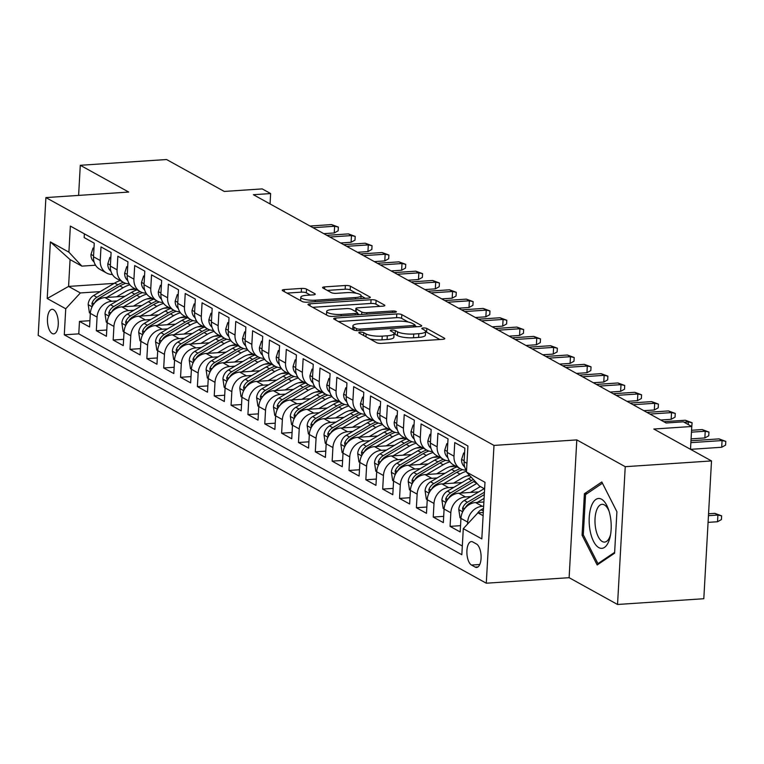<?xml version="1.0" encoding="UTF-8"?>
<svg xmlns="http://www.w3.org/2000/svg" width="764" height="764" viewBox="0 0 764 764"><rect width="100%" height="100%" fill="white"/><g stroke="black" fill="none" stroke-linecap="round" stroke-linejoin="round"><path stroke-width="1.15" d="M360.293 332.187A2.645 0.64 3.2 0 0 358.813 332.674A2.645 0.64 3.2 0 0 359.08 332.98L376.652 342.702A3.772 0.917 3.2 0 0 381.694 343.389L442.662 339.321A3.772 0.917 3.2 0 0 444.782 338.624A3.772 0.917 3.2 0 0 444.4 338.185L426.828 328.463A2.645 0.64 3.2 0 0 423.294 327.985A2.645 0.64 3.2 0 0 421.814 328.472A2.645 0.64 3.2 0 0 422.081 328.778L424.354 330.038A12.081 2.941 3.2 0 1 425.577 331.433A12.081 2.941 3.2 0 1 418.815 333.687L413.735 334.03A12.081 2.941 3.2 0 1 397.595 331.824L395.322 330.564A2.645 0.64 3.2 0 0 391.798 330.086A2.645 0.64 3.2 0 0 390.318 330.573A2.645 0.64 3.2 0 0 390.585 330.879L392.858 332.139A12.081 2.941 3.2 0 1 394.081 333.534A12.081 2.941 3.2 0 1 387.31 335.788L382.229 336.131A12.081 2.941 3.2 0 1 366.099 333.925L363.826 332.665A2.645 0.64 3.2 0 0 360.293 332.187M52.2 333.515A12.31 5.377 -93.8 0 0 53.681 333.878A12.31 5.377 -93.8 0 0 58.293 322.924A12.31 5.377 -93.8 0 0 53.528 309.687A12.31 5.377 -93.8 0 0 52.047 309.324A12.31 5.377 -93.8 0 0 47.435 320.278A12.31 5.377 -93.8 0 0 52.2 333.515M306.526 289.117A3.772 0.917 3.2 0 0 301.493 288.429L284.38 289.566A3.772 0.917 3.2 0 0 282.269 290.272A3.772 0.917 3.2 0 0 282.651 290.712L302.162 301.503A3.772 0.917 3.2 0 0 307.204 302.191L368.172 298.122A3.772 0.917 3.2 0 0 370.292 297.416A3.772 0.917 3.2 0 0 369.91 296.986L350.399 286.194A3.772 0.917 3.2 0 0 345.357 285.507L324.69 286.882A3.772 0.917 3.2 0 0 322.58 287.589A3.772 0.917 3.2 0 0 322.962 288.018L331.309 292.641A3.772 0.917 3.2 0 0 336.351 293.328L346.598 292.641A10.094 2.464 3.2 0 1 361.105 295.658A10.094 2.464 3.2 0 1 355.441 297.54L315.303 300.214A10.094 2.464 3.2 0 1 300.796 297.206A10.094 2.464 3.2 0 1 306.459 295.324L313.144 294.875A3.772 0.917 3.2 0 0 315.265 294.169A3.772 0.917 3.2 0 0 314.883 293.739L306.526 289.117L306.326 292.841A3.772 0.917 3.2 0 0 301.283 292.154L286.987 293.109M625.239 466.689L576.81 439.902L569.113 577.689L617.541 604.477L625.239 466.689L711.513 460.931L653.822 429.024L691.773 426.493L683.35 421.833L666.103 422.989L253.39 194.715L270.637 193.559L262.214 188.899L224.263 191.439L166.562 159.523L80.296 165.282L78.606 195.403M576.81 439.902L493.993 445.422L45.907 197.589L128.724 192.06L80.296 165.282M335.807 318.015A3.772 0.917 3.2 0 0 333.696 318.712A3.772 0.917 3.2 0 0 334.078 319.151L353.589 329.943A3.772 0.917 3.2 0 0 358.622 330.631L419.598 326.562A3.772 0.917 3.2 0 0 421.709 325.865A3.772 0.917 3.2 0 0 421.327 325.426L401.816 314.634A3.772 0.917 3.2 0 0 396.774 313.947L335.807 318.015L335.692 320.049M327.871 315.723L308.36 304.931A3.772 0.917 3.2 0 1 307.978 304.492A3.772 0.917 3.2 0 1 310.098 303.786L371.065 299.727A3.772 0.917 3.2 0 1 376.108 300.414L384.454 305.027A3.772 0.917 3.2 0 1 384.836 305.466A3.772 0.917 3.2 0 1 382.726 306.173L357.991 307.816A3.772 0.917 3.2 0 0 355.881 308.522A3.772 0.917 3.2 0 0 356.263 308.962L361.802 312.027A3.772 0.917 3.2 0 0 366.844 312.715L392.581 310.996A2.645 0.64 3.2 0 1 396.382 311.779A2.645 0.64 3.2 0 1 394.902 312.275L332.913 316.411A3.772 0.917 3.2 0 1 327.871 315.723M711.513 460.931L703.806 598.718L617.541 604.477M89.932 320.689L79.475 321.386L89.579 326.973L90.343 313.383L97.076 317.108A15.385 13.313 -61.1 0 1 111.716 301.293L117.054 300.94M106.779 330.01L96.321 330.707L106.425 336.294L107.18 322.704L113.922 326.429A15.385 13.313 -61.1 0 1 128.562 310.614L133.901 310.251M123.625 339.321L113.158 340.018L123.271 345.614L124.026 332.015L130.768 335.749A15.385 13.313 -61.1 0 1 145.399 319.925L150.747 319.572M140.471 348.642L130.004 349.339L140.118 354.926L140.872 341.336L147.614 345.061A15.385 13.313 -61.1 0 1 162.245 329.246L167.593 328.892M157.308 357.953L146.85 358.65L156.964 364.247L157.718 350.657L164.461 354.381A15.385 13.313 -61.1 0 1 179.091 338.567L184.439 338.204M174.154 367.274L163.697 367.971L173.81 373.558L174.564 359.968L181.307 363.693A15.385 13.313 -61.1 0 1 195.937 347.878L201.285 347.524M191 376.595L180.543 377.292L190.647 382.879L191.411 369.289L198.153 373.013A15.385 13.313 -61.1 0 1 212.784 357.199L218.132 356.836M207.846 385.906L197.389 386.603L207.493 392.199L208.257 378.6L214.999 382.334A15.385 13.313 -61.1 0 1 229.63 366.51L234.978 366.157M224.692 395.227L214.235 395.924L224.339 401.511L225.103 387.921L231.836 391.646A15.385 13.313 -61.1 0 1 246.476 375.831L251.824 375.477M241.539 404.548L231.081 405.245L241.185 410.831L241.949 397.242L248.682 400.966A15.385 13.313 -61.1 0 1 263.322 385.151L268.67 384.789M258.385 413.859L247.928 414.556L258.031 420.152L258.795 406.553L265.528 410.278A15.385 13.313 -61.1 0 1 280.168 394.463L285.507 394.109M275.231 423.18L264.774 423.877L274.878 429.463L275.642 415.874L282.374 419.598A15.385 13.313 -61.1 0 1 297.015 403.784L302.353 403.43M292.077 432.491L281.62 433.188L291.724 438.784L292.488 425.185L299.221 428.919A15.385 13.313 -61.1 0 1 313.861 413.104L319.199 412.741M308.923 441.812L298.466 442.509L308.57 448.096L309.324 434.506L316.067 438.23A15.385 13.313 -61.1 0 1 330.707 422.416L336.045 422.062M325.77 451.132L315.303 451.83L325.416 457.416L326.171 443.827L332.913 447.551A15.385 13.313 -61.1 0 1 347.553 431.736L352.892 431.373M342.616 460.444L332.149 461.141L342.262 466.737L343.017 453.138L349.759 456.872A15.385 13.313 -61.1 0 1 364.39 441.048L369.738 440.694M359.452 469.764L348.995 470.462L359.109 476.048L359.863 462.459L366.605 466.183A15.385 13.313 -61.1 0 1 381.236 450.368L386.584 450.015M376.299 479.076L365.841 479.782L375.955 485.369L376.709 471.78L383.452 475.504A15.385 13.313 -61.1 0 1 398.082 459.689L403.43 459.326M393.145 488.397L382.688 489.094L392.801 494.69L393.555 481.091L400.298 484.815A15.385 13.313 -61.1 0 1 414.928 469L420.276 468.647M409.991 497.717L399.534 498.414L409.638 504.001L410.402 490.412L417.144 494.136A15.385 13.313 -61.1 0 1 431.775 478.321L437.123 477.968M426.837 507.029L416.38 507.726L426.484 513.322L427.248 499.723L433.99 503.457A15.385 13.313 -61.1 0 1 448.621 487.642L453.969 487.279M443.683 516.349L433.226 517.047L443.33 522.633L444.094 509.044L450.827 512.768A15.385 13.313 -61.1 0 1 465.467 496.953L470.815 496.6M460.53 525.67L450.072 526.367L460.176 531.954L460.94 518.364A15.385 13.313 -61.1 0 1 475.571 502.55L483.879 501.986M466.527 470.748A15.385 13.313 -61.1 0 1 464.101 461.752L464.865 448.162L454.752 442.576L453.997 456.165A15.385 13.313 -61.1 0 0 460.358 468.704A15.385 13.313 -61.1 0 0 466.145 470.166M460.358 468.704L453.615 464.98A15.385 13.313 118.9 0 1 447.255 452.441L448.019 438.851L437.906 433.255L437.151 446.844A15.385 13.313 -61.1 0 0 443.512 459.393A15.385 13.313 -61.1 0 0 449.299 460.854M443.512 459.393L436.769 455.659A15.385 13.313 118.9 0 1 430.409 443.12L431.173 429.53L421.069 423.944L420.305 437.533A15.385 13.313 -61.1 0 0 426.665 450.072A15.385 13.313 -61.1 0 0 432.453 451.534M426.665 450.072L419.923 446.348A15.385 13.313 118.9 0 1 413.563 433.809L414.327 420.21L404.223 414.623L403.459 428.212A15.385 13.313 -61.1 0 0 409.819 440.752A15.385 13.313 -61.1 0 0 415.606 442.222M409.819 440.752L403.077 437.027A15.385 13.313 118.9 0 1 396.717 424.488L397.481 410.898L387.377 405.302L386.613 418.901A15.385 13.313 -61.1 0 0 392.973 431.44A15.385 13.313 -61.1 0 0 398.76 432.901M392.973 431.44L386.231 427.716A15.385 13.313 118.9 0 1 379.88 415.167L380.634 401.577L370.53 395.991L369.766 409.58A15.385 13.313 -61.1 0 0 376.127 422.12A15.385 13.313 -61.1 0 0 381.914 423.581M376.127 422.12L369.384 418.395A15.385 13.313 118.9 0 1 363.034 405.856L363.788 392.257L353.684 386.67L352.92 400.26A15.385 13.313 -61.1 0 0 359.281 412.808A15.385 13.313 -61.1 0 0 365.068 414.269M359.281 412.808L352.538 409.074A15.385 13.313 118.9 0 1 346.188 396.535L346.942 382.945L336.838 377.349L336.074 390.948A15.385 13.313 -61.1 0 0 342.434 403.488A15.385 13.313 -61.1 0 0 348.222 404.949M342.434 403.488L335.702 399.763A15.385 13.313 118.9 0 1 329.341 387.224L330.096 373.625L319.992 368.038L319.228 381.628A15.385 13.313 -61.1 0 0 325.588 394.167A15.385 13.313 -61.1 0 0 331.385 395.637M325.588 394.167L318.855 390.442A15.385 13.313 118.9 0 1 312.495 377.903L313.25 364.313L303.146 358.717L302.391 372.316A15.385 13.313 -61.1 0 0 308.742 384.855A15.385 13.313 -61.1 0 0 314.539 386.317M308.742 384.855L302.009 381.121A15.385 13.313 118.9 0 1 295.649 368.582L296.413 354.993L286.299 349.406L285.545 362.995A15.385 13.313 -61.1 0 0 291.896 375.535A15.385 13.313 -61.1 0 0 297.693 376.996M291.896 375.535L285.163 371.81A15.385 13.313 118.9 0 1 278.803 359.271L279.567 345.672L269.453 340.085L268.699 353.675A15.385 13.313 -61.1 0 0 275.05 366.214A15.385 13.313 -61.1 0 0 280.846 367.685M275.05 366.214L268.317 362.489A15.385 13.313 118.9 0 1 261.957 349.95L262.721 336.361L252.607 330.764L251.853 344.363A15.385 13.313 -61.1 0 0 258.213 356.903A15.385 13.313 -61.1 0 0 264 358.364M258.213 356.903L251.471 353.178A15.385 13.313 118.9 0 1 245.11 340.629L245.874 327.04L235.761 321.453L235.006 335.043A15.385 13.313 -61.1 0 0 241.367 347.582A15.385 13.313 -61.1 0 0 247.154 349.043M241.367 347.582L234.624 343.857A15.385 13.313 118.9 0 1 228.264 331.318L229.028 317.719L218.915 312.132L218.16 325.722A15.385 13.313 -61.1 0 0 224.52 338.271A15.385 13.313 -61.1 0 0 230.308 339.732M224.52 338.271L217.778 334.536A15.385 13.313 118.9 0 1 211.418 321.997L212.182 308.408L202.078 302.811L201.314 316.411A15.385 13.313 -61.1 0 0 207.674 328.95A15.385 13.313 -61.1 0 0 213.462 330.411M207.674 328.95L200.932 325.225A15.385 13.313 118.9 0 1 194.572 312.686L195.336 299.087L185.232 293.5L184.468 307.09A15.385 13.313 -61.1 0 0 190.828 319.629A15.385 13.313 -61.1 0 0 196.615 321.1M190.828 319.629L184.086 315.904A15.385 13.313 118.9 0 1 177.725 303.365L178.489 289.776L168.386 284.179L167.622 297.779A15.385 13.313 -61.1 0 0 173.982 310.318A15.385 13.313 -61.1 0 0 179.769 311.779M173.982 310.318L167.24 306.584A15.385 13.313 118.9 0 1 160.889 294.044L161.643 280.455L151.539 274.868L150.775 288.458A15.385 13.313 -61.1 0 0 157.136 300.997A15.385 13.313 -61.1 0 0 162.923 302.458M157.136 300.997L150.393 297.272A15.385 13.313 118.9 0 1 144.043 284.733L144.797 271.134L134.693 265.547L133.929 279.137A15.385 13.313 -61.1 0 0 140.29 291.676A15.385 13.313 -61.1 0 0 146.077 293.147M140.29 291.676L133.557 287.952A15.385 13.313 118.9 0 1 127.196 275.412L127.951 261.823L117.847 256.226L117.083 269.826A15.385 13.313 -61.1 0 0 123.443 282.365A15.385 13.313 -61.1 0 0 129.231 283.826M123.443 282.365L116.711 278.64A15.385 13.313 118.9 0 1 110.35 266.092L111.105 252.502L101.001 246.915L100.237 260.505A15.385 13.313 -61.1 0 0 106.597 273.044A15.385 13.313 -61.1 0 0 112.394 274.505M146.889 298.944L152.724 298.562M90.343 313.383A15.385 13.313 118.9 0 1 104.974 297.568L125.019 296.231M163.735 308.264L169.57 307.873M107.18 322.704A15.385 13.313 118.9 0 1 121.82 306.88L141.865 305.543M180.581 317.585L186.416 317.194M124.026 332.015A15.385 13.313 118.9 0 1 138.666 316.201L158.711 314.863M197.427 326.897L203.262 326.514M140.872 341.336A15.385 13.313 118.9 0 1 155.512 325.521L175.558 324.184M214.273 336.217L220.108 335.826M157.718 350.657A15.385 13.313 118.9 0 1 172.358 334.833L192.404 333.496M231.12 345.538L236.955 345.147M174.564 359.968A15.385 13.313 118.9 0 1 189.205 344.153L209.25 342.816M247.966 354.849L253.801 354.458M191.411 369.289A15.385 13.313 118.9 0 1 206.051 353.474L226.087 352.137M264.812 364.17L270.647 363.779M208.257 378.6A15.385 13.313 118.9 0 1 222.897 362.785L242.933 361.448M281.658 373.481L287.493 373.099M225.103 387.921A15.385 13.313 118.9 0 1 239.734 372.106L259.779 370.769M298.504 382.802L304.339 382.411M241.949 397.242A15.385 13.313 118.9 0 1 256.58 381.417L276.625 380.08M315.351 392.123L321.176 391.731M258.795 406.553A15.385 13.313 118.9 0 1 273.426 390.738L293.471 389.401M332.197 401.434L338.022 401.052M275.642 415.874A15.385 13.313 118.9 0 1 290.272 400.059L310.318 398.722M349.043 410.755L354.868 410.363M292.488 425.185A15.385 13.313 118.9 0 1 307.118 409.37L327.164 408.033M365.88 420.066L371.715 419.684M309.324 434.506A15.385 13.313 118.9 0 1 323.965 418.691L344.01 417.354M382.726 429.387L388.561 428.996M326.171 443.827A15.385 13.313 118.9 0 1 340.811 428.012L360.856 426.675M399.572 438.708L405.407 438.316M343.017 453.138A15.385 13.313 118.9 0 1 357.657 437.323L377.702 435.986M416.418 448.019L422.253 447.637M359.863 462.459A15.385 13.313 118.9 0 1 374.503 446.644L394.549 445.307M433.264 457.34L439.099 456.948M376.709 471.78A15.385 13.313 118.9 0 1 391.349 455.955L411.395 454.618M450.111 466.661L455.946 466.269M393.555 481.091A15.385 13.313 118.9 0 1 408.196 465.276L428.232 463.939M466.957 475.972L469.917 475.781M410.402 490.412A15.385 13.313 118.9 0 1 425.042 474.597L445.078 473.26M427.248 499.723A15.385 13.313 118.9 0 1 441.888 483.908L461.924 482.571M444.094 509.044A15.385 13.313 118.9 0 1 458.725 493.229L478.77 491.892M476.497 544.016L472.792 541.962A11.918 5.214 -93.8 0 0 471.35 541.609A11.918 5.214 -93.8 0 0 466.88 552.229A11.918 5.214 -93.8 0 0 471.503 565.054L475.208 567.098A11.918 5.214 -93.8 0 0 476.65 567.451A11.918 5.214 -93.8 0 0 481.11 556.841A11.918 5.214 -93.8 0 0 476.497 544.016M493.993 445.422L486.286 583.209L38.2 335.377L45.907 197.589M79.475 321.386L78.778 333.858L64.281 334.823L461.828 554.712L463.29 528.65L477.93 512.825L483.297 512.472M64.281 334.823L65.742 308.761L47.206 298.514L50.376 241.901L68.903 252.158L70.364 226.087L467.912 445.975L466.451 472.037L484.987 482.294L481.817 538.897L463.29 528.65M467.568 524.018L467.673 522.089A15.385 13.313 -61.1 0 1 482.313 506.274L483.65 506.179M84.365 233.832L84.155 237.594L94.258 243.191L93.504 256.78A15.385 13.313 118.9 0 0 99.864 269.32L106.597 273.044M450.072 526.367L450.827 512.768M433.226 517.047L433.99 503.457M416.38 507.726L417.144 494.136M399.534 498.414L400.298 484.815M382.688 489.094L383.452 475.504M365.841 479.782L366.605 466.183M348.995 470.462L349.759 456.872M332.149 461.141L332.913 447.551M315.303 451.83L316.067 438.23M298.466 442.509L299.221 428.919M281.62 433.188L282.374 419.598M264.774 423.877L265.528 410.278M247.928 414.556L248.682 400.966M231.081 405.245L231.836 391.646M214.235 395.924L214.999 382.334M197.389 386.603L198.153 373.013M180.543 377.292L181.307 363.693M163.697 367.971L164.461 354.381M146.85 358.65L147.614 345.061M130.004 349.339L130.768 335.749M113.158 340.018L113.922 326.429M96.321 330.707L97.076 317.108M78.778 333.858L462.315 546.002M114.142 283.387L68.579 286.424L80.373 292.946L100.208 291.619M130.052 289.632L135.877 289.241M477.93 512.825L483.115 515.7M484.615 488.884L479.429 486.019L466.451 472.037M569.113 577.689L486.286 583.209M270.064 203.931L270.637 193.559M690.503 449.308L691.773 426.493M95.557 265.213L81.872 266.13L70.078 259.607L68.579 286.424L47.206 298.514M68.903 252.158L81.872 266.13M80.373 292.946L65.742 308.761M50.376 241.901L70.078 259.607M601.812 481.969L584.393 493.735L582.072 535.23L597.171 564.968L614.59 553.212L616.911 511.718L601.812 481.969M583.467 535.134L582.072 535.23M587.124 493.544L584.393 493.735M369.986 339.015A12.081 2.941 3.2 0 0 382.019 339.856L382.229 336.131M394.081 333.534L393.871 337.258A12.081 2.941 3.2 0 1 387.1 339.512L382.019 339.856M425.577 331.433L425.376 335.157A12.081 2.941 3.2 0 1 418.605 337.411L413.525 337.755A12.081 2.941 3.2 0 1 397.395 335.549L395.122 334.288A2.645 0.64 3.2 0 0 394.052 333.954M439.854 339.512L426.618 332.187A2.645 0.64 3.2 0 0 425.558 331.853M408.272 322.045L401.606 318.359A3.772 0.917 3.2 0 0 396.573 317.671L338.404 321.548M416.791 326.753L414.995 325.76M356.511 328.625A2.645 0.64 3.2 0 0 360.035 329.103L413.553 325.531A2.645 0.64 3.2 0 0 415.033 325.044A2.645 0.64 3.2 0 0 414.766 324.738L412.369 323.411A12.081 2.941 3.2 0 0 396.239 321.205L359.663 323.649A12.081 2.941 3.2 0 0 352.892 325.894A12.081 2.941 3.2 0 0 354.114 327.298L356.511 328.625L356.396 330.592M312.696 307.329L370.855 303.451L371.065 299.727M379.918 306.354L375.898 304.139A3.772 0.917 3.2 0 0 370.855 303.451M357.409 313.431L359.577 314.634M332.34 309.535A10.094 2.464 3.2 0 0 326.677 311.416A10.094 2.464 3.2 0 0 341.183 314.424L355.327 313.479A3.772 0.917 3.2 0 0 357.437 312.782A3.772 0.917 3.2 0 0 357.055 312.342L351.516 309.277A3.772 0.917 3.2 0 0 346.484 308.589L332.34 309.535M310.337 295.066L306.326 292.841M356.225 293.252L350.189 289.919A3.772 0.917 3.2 0 0 345.147 289.222L327.288 290.416M365.364 298.313L361.086 295.945M477.433 513.36A10.19 8.824 -61.1 0 1 481.129 509.779L483.526 508.356M714.875 513.36L721.636 515.853L721.426 519.577L717.53 521.736L717.912 515.041L714.875 513.36L708.562 513.78M721.636 515.853L717.912 515.041L708.457 515.671M717.53 521.736L708.075 522.375M690.551 449.337L721.693 447.265L722.076 440.561L690.876 442.642M719.039 438.88L725.8 441.372L722.076 440.561L719.039 438.88L690.981 440.752M725.8 441.372L725.59 445.097L721.693 447.265M598.833 547.626A24.992 10.935 -93.8 0 0 610.264 536.261A24.992 10.935 -93.8 0 0 608.469 509.368A24.992 10.935 -93.8 0 0 601.535 499.217A24.992 10.935 -93.8 0 0 589.235 517.371A24.992 10.935 -93.8 0 0 598.833 547.626M609.051 511.126A18.928 8.28 -93.8 0 0 604.353 504.889A18.928 8.28 -93.8 0 0 602.07 504.326A18.928 8.28 -93.8 0 0 594.975 521.182A18.928 8.28 -93.8 0 0 602.299 541.542A18.928 8.28 -93.8 0 0 604.591 542.096A18.928 8.28 -93.8 0 0 610.598 534.437M614.638 552.353L597.935 563.631L583.304 534.819L585.558 494.614L602.433 483.22L616.911 511.737M599.282 563.536L597.935 563.631M477.242 502.435L484.089 498.386M460.94 518.307L460.033 517.801L458.763 509.426A10.19 8.824 -61.1 0 1 464.283 500.458L484.223 488.673M465.228 507.936A10.19 8.824 -61.1 0 1 469.507 503.342L484.3 494.604M484.433 492.207L467.482 502.225A10.19 8.824 118.9 0 0 462.545 508.375L462.994 511.173M470.385 492.446L478.617 487.585A24.419 21.144 -61.1 0 1 480.47 486.592M460.396 493.114L476.851 483.392A29.424 25.47 -61.1 0 1 476.937 483.335M444.094 508.996L443.187 508.49L441.917 500.105A10.19 8.824 -61.1 0 1 447.437 491.137L468.427 478.732A29.424 25.47 -61.1 0 1 471.283 477.242M448.382 498.625A10.19 8.824 -61.1 0 1 452.66 494.031L473.651 481.616A29.424 25.47 -61.1 0 1 474.759 480.995M473.403 479.534A29.424 25.47 118.9 0 0 471.627 480.499L450.636 492.914A10.19 8.824 118.9 0 0 445.698 499.054L446.147 501.852M453.539 483.134L461.771 478.264A24.419 21.144 -61.1 0 1 469.535 475.361M443.55 483.803L460.004 474.072A29.424 25.47 -61.1 0 1 466.498 471.235M427.248 499.675L426.341 499.169L425.07 490.794A10.19 8.824 -61.1 0 1 430.59 481.826L451.581 469.411A29.424 25.47 -61.1 0 1 457.073 466.89M431.536 489.304A10.19 8.824 -61.1 0 1 435.814 484.71L456.805 472.305A29.424 25.47 -61.1 0 1 462.64 469.669M460.272 468.666A29.424 25.47 118.9 0 0 454.781 471.187L433.79 483.593A10.19 8.824 118.9 0 0 428.852 489.743L429.301 492.541M436.693 473.814L444.934 468.943A24.419 21.144 -61.1 0 1 455.029 465.763M426.704 474.482L443.158 464.76A29.424 25.47 -61.1 0 1 449.977 461.828M410.402 490.354L409.494 489.858L408.224 481.473A10.19 8.824 -61.1 0 1 413.744 472.505L434.735 460.1A29.424 25.47 -61.1 0 1 440.226 457.579M414.69 479.993A10.19 8.824 -61.1 0 1 418.968 475.399L439.959 462.984A29.424 25.47 -61.1 0 1 445.794 460.348M443.435 459.345A29.424 25.47 118.9 0 0 437.934 461.867L416.943 474.272A10.19 8.824 118.9 0 0 412.006 480.422L412.455 483.22M464.56 453.51L463.652 453.004L461.551 459.527A10.19 8.824 118.9 0 0 464.684 466.919M691.086 438.861L704.847 437.944L705.229 431.24L691.458 432.157M702.192 429.559L708.954 432.061L705.229 431.24L702.192 429.559L691.563 430.275M708.954 432.061L708.744 435.786L704.847 437.944M464.598 452.947L463.652 453.004M447.723 444.19L446.806 443.693L444.705 450.206A10.19 8.824 118.9 0 0 447.838 457.598M688.23 424.536L688.383 421.919L684.038 422.215M685.346 420.248L692.108 422.74L688.383 421.919L685.346 420.248L663.754 421.69M692.108 422.74L691.773 426.532M447.752 443.626L446.806 443.693M430.877 434.878L429.96 434.372L427.859 440.885A10.19 8.824 118.9 0 0 430.991 448.277M660.717 420.009L671.164 419.312L671.537 412.608L649.944 414.05M668.5 410.927L675.261 413.419L671.537 412.608L668.5 410.927L646.907 412.369M675.261 413.419L675.051 417.144L671.164 419.312M430.906 434.305L429.96 434.372M414.031 425.558L413.114 425.051L411.013 431.574A10.19 8.824 118.9 0 0 414.145 438.966M643.871 410.688L654.318 409.991L654.691 403.287L633.098 404.729M651.654 401.616L658.415 404.108L654.691 403.287L651.654 401.616L630.061 403.048M658.415 404.108L658.215 407.833L654.318 409.991M414.059 424.994L413.114 425.051M419.847 464.502L428.088 459.632A24.419 21.144 -61.1 0 1 438.192 456.442M409.857 465.161L426.312 455.439A29.424 25.47 -61.1 0 1 433.131 452.508M393.555 481.043L392.648 480.537L391.378 472.152A10.19 8.824 -61.1 0 1 396.898 463.194L417.889 450.779A29.424 25.47 -61.1 0 1 423.38 448.258M397.843 470.672A10.19 8.824 -61.1 0 1 402.122 466.078L423.113 453.673A29.424 25.47 -61.1 0 1 428.957 451.037M426.589 450.025A29.424 25.47 118.9 0 0 421.088 452.555L400.097 464.961A10.19 8.824 118.9 0 0 395.16 471.101L395.609 473.9M397.184 416.246L396.268 415.74L394.176 422.253A10.19 8.824 118.9 0 0 397.299 429.645M627.024 401.367L637.472 400.67L637.844 393.976L616.252 395.408M634.808 392.295L641.569 394.787L637.844 393.976L634.808 392.295L613.215 393.737M641.569 394.787L641.368 398.512L637.472 400.67M397.213 415.673L396.268 415.74M403 455.182L411.242 450.311A24.419 21.144 -61.1 0 1 421.346 447.131M393.021 455.85L409.466 446.119A29.424 25.47 -61.1 0 1 416.284 443.196M376.709 471.722L375.802 471.216L374.532 462.841A10.19 8.824 -61.1 0 1 380.052 453.873L401.043 441.468A29.424 25.47 -61.1 0 1 406.543 438.947M380.997 461.351A10.19 8.824 -61.1 0 1 385.276 456.757L406.267 444.352A29.424 25.47 -61.1 0 1 412.111 441.716M409.743 440.713A29.424 25.47 118.9 0 0 404.242 443.235L383.251 455.64A10.19 8.824 118.9 0 0 378.314 461.79L378.763 464.588M380.338 406.925L379.421 406.419L377.33 412.942A10.19 8.824 118.9 0 0 380.462 420.324M610.178 392.056L620.626 391.359L620.998 384.655L599.406 386.097M617.961 382.974L624.723 385.476L620.998 384.655L617.961 382.974L596.369 384.416M624.723 385.476L624.522 389.191L620.626 391.359M380.367 406.362L379.421 406.419M386.154 445.861L394.396 441A24.419 21.144 -61.1 0 1 404.5 437.81M376.174 446.529L392.62 436.807A29.424 25.47 -61.1 0 1 399.438 433.876M359.873 462.401L358.956 461.905L357.695 453.52A10.19 8.824 -61.1 0 1 363.206 444.553L384.197 432.147A29.424 25.47 -61.1 0 1 389.697 429.626M364.151 452.04A10.19 8.824 -61.1 0 1 368.429 447.446L389.42 435.031A29.424 25.47 -61.1 0 1 395.265 432.395M392.897 431.393A29.424 25.47 118.9 0 0 387.396 433.914L366.414 446.329A10.19 8.824 118.9 0 0 361.477 452.469L361.916 455.268M363.492 397.605L362.585 397.108L360.484 403.621A10.19 8.824 118.9 0 0 363.616 411.013M593.332 382.735L603.78 382.038L604.152 375.334L582.56 376.776M601.125 373.663L607.886 376.155L604.152 375.334L601.125 373.663L579.523 375.095M607.886 376.155L607.676 379.88L603.78 382.038M363.521 397.041L362.585 397.108M369.318 436.55L377.55 431.679A24.419 21.144 -61.1 0 1 387.654 428.499M359.328 437.218L375.773 427.487A29.424 25.47 -61.1 0 1 382.592 424.564M343.026 453.09L342.11 452.584L340.849 444.209A10.19 8.824 -61.1 0 1 346.369 435.241L367.35 422.826A29.424 25.47 -61.1 0 1 372.851 420.305M347.314 442.719A10.19 8.824 -61.1 0 1 351.583 438.125L372.574 425.72A29.424 25.47 -61.1 0 1 378.419 423.084M376.05 422.081A29.424 25.47 118.9 0 0 370.55 424.603L349.568 437.008A10.19 8.824 118.9 0 0 344.631 443.158L345.07 445.947M346.646 388.293L345.739 387.787L343.638 394.3A10.19 8.824 118.9 0 0 346.77 401.692M576.486 373.424L586.933 372.727L587.306 366.023L565.713 367.455M584.279 364.342L591.04 366.835L587.306 366.023L584.279 364.342L562.676 365.784M591.04 366.835L590.83 370.559L586.933 372.727M346.675 387.72L345.739 387.787M352.471 427.229L360.703 422.358A24.419 21.144 -61.1 0 1 370.807 419.178M342.482 427.897L358.927 418.166A29.424 25.47 -61.1 0 1 365.746 415.244M326.18 443.769L325.263 443.263L324.003 434.888A10.19 8.824 -61.1 0 1 329.523 425.92L350.504 413.515A29.424 25.47 -61.1 0 1 356.005 410.994M330.468 433.398A10.19 8.824 -61.1 0 1 334.737 428.805L355.728 416.399A29.424 25.47 -61.1 0 1 361.573 413.763M359.204 412.761A29.424 25.47 118.9 0 0 353.703 415.282L332.722 427.687A10.19 8.824 118.9 0 0 327.785 433.837L328.233 436.636M329.8 378.973L328.892 378.466L326.791 384.989A10.19 8.824 118.9 0 0 329.924 392.381M559.64 364.103L570.087 363.406L570.46 356.702L548.867 358.144M567.432 355.021L574.194 357.523L570.46 356.702L567.432 355.021L545.84 356.463M574.194 357.523L573.984 361.248L570.087 363.406M329.828 378.409L328.892 378.466M335.625 417.918L343.857 413.047A24.419 21.144 -61.1 0 1 353.961 409.857M325.636 418.577L342.081 408.855A29.424 25.47 -61.1 0 1 348.9 405.923M309.334 434.458L308.417 433.952L307.157 425.567A10.19 8.824 -61.1 0 1 312.677 416.6L333.658 404.194A29.424 25.47 -61.1 0 1 339.159 401.673M313.622 424.087A10.19 8.824 -61.1 0 1 317.891 419.493L338.882 407.078A29.424 25.47 -61.1 0 1 344.726 404.452M342.358 403.44A29.424 25.47 118.9 0 0 336.867 405.961L315.876 418.376A10.19 8.824 118.9 0 0 310.938 424.517L311.387 427.315M312.953 369.652L312.046 369.155L309.945 375.668A10.19 8.824 118.9 0 0 313.078 383.06M542.793 354.782L553.241 354.085L553.614 347.381L532.021 348.823M550.586 345.71L557.348 348.203L553.614 347.381L550.586 345.71L528.994 347.152M557.348 348.203L557.137 351.927L553.241 354.085M312.982 369.088L312.046 369.155M318.779 408.597L327.011 403.726A24.419 21.144 -61.1 0 1 337.115 400.546M308.79 409.265L325.235 399.534A29.424 25.47 -61.1 0 1 332.053 396.611M292.488 425.137L291.581 424.631L290.31 416.256A10.19 8.824 -61.1 0 1 295.83 407.288L316.812 394.873A29.424 25.47 -61.1 0 1 322.312 392.352M296.776 414.766A10.19 8.824 -61.1 0 1 301.054 410.172L322.036 397.767A29.424 25.47 -61.1 0 1 327.88 395.131M325.512 394.128A29.424 25.47 118.9 0 0 320.021 396.65L299.03 409.055A10.19 8.824 118.9 0 0 294.092 415.205L294.541 418.003M296.107 360.341L295.2 359.834L293.099 366.348A10.19 8.824 118.9 0 0 296.231 373.739M525.947 345.471L536.395 344.774L536.767 338.07L515.175 339.512M533.74 336.389L540.501 338.882L536.767 338.07L533.74 336.389L512.147 337.831M540.501 338.882L540.291 342.606L536.395 344.774M296.146 359.777L295.2 359.834M301.933 399.276L310.165 394.405A24.419 21.144 -61.1 0 1 320.269 391.225M291.943 399.944L308.389 390.223A29.424 25.47 -61.1 0 1 315.207 387.291M275.642 415.817L274.734 415.32L273.464 406.935A10.19 8.824 -61.1 0 1 278.984 397.968L299.975 385.562A29.424 25.47 -61.1 0 1 305.466 383.041M279.93 405.455A10.19 8.824 -61.1 0 1 284.208 400.861L305.189 388.446A29.424 25.47 -61.1 0 1 311.034 385.81M308.666 384.808A29.424 25.47 118.9 0 0 303.174 387.329L282.183 399.744A10.19 8.824 118.9 0 0 277.246 405.885L277.695 408.683M279.261 351.02L278.354 350.514L276.253 357.036A10.19 8.824 118.9 0 0 279.385 364.428M509.111 336.15L519.549 335.453L519.921 328.749L498.329 330.191M516.894 327.078L523.655 329.57L519.921 328.749L516.894 327.078L495.301 328.51M523.655 329.57L523.445 333.295L519.549 335.453M279.299 350.456L278.354 350.514M285.087 389.965L293.319 385.094A24.419 21.144 -61.1 0 1 303.423 381.914M275.097 390.624L291.552 380.902A29.424 25.47 -61.1 0 1 298.361 377.97M258.795 406.505L257.888 405.999L256.618 397.614A10.19 8.824 -61.1 0 1 262.138 388.656L283.129 376.241A29.424 25.47 -61.1 0 1 288.62 373.72M263.083 396.134A10.19 8.824 -61.1 0 1 267.362 391.54L288.343 379.135A29.424 25.47 -61.1 0 1 294.188 376.499M291.819 375.496A29.424 25.47 118.9 0 0 286.328 378.018L265.337 390.423A10.19 8.824 118.9 0 0 260.4 396.564L260.849 399.362M262.415 341.709L261.508 341.202L259.407 347.716A10.19 8.824 118.9 0 0 262.539 355.107M492.264 326.83L502.702 326.132L503.084 319.438L481.482 320.87M500.048 317.757L506.809 320.25L503.084 319.438L500.048 317.757L478.455 319.199M506.809 320.25L506.599 323.974L502.702 326.132M262.453 341.136L261.508 341.202M268.24 380.644L276.472 375.773A24.419 21.144 -61.1 0 1 286.576 372.593M258.251 381.312L274.706 371.581A29.424 25.47 -61.1 0 1 281.524 368.659M241.949 397.184L241.042 396.678L239.772 388.303A10.19 8.824 -61.1 0 1 245.292 379.336L266.283 366.93A29.424 25.47 -61.1 0 1 271.774 364.409M246.237 386.813A10.19 8.824 -61.1 0 1 250.516 382.22L271.507 369.814A29.424 25.47 -61.1 0 1 277.342 367.178M274.973 366.176A29.424 25.47 118.9 0 0 269.482 368.697L248.491 381.102A10.19 8.824 118.9 0 0 243.554 387.252L244.002 390.051M245.569 332.388L244.661 331.882L242.56 338.404A10.19 8.824 118.9 0 0 245.693 345.786M475.418 317.518L485.856 316.821L486.238 310.117L464.636 311.559M483.201 308.436L489.963 310.938L486.238 310.117L483.201 308.436L461.609 309.878M489.963 310.938L489.753 314.663L485.856 316.821M245.607 331.824L244.661 331.882M251.394 371.323L259.626 366.462A24.419 21.144 -61.1 0 1 269.73 363.272M241.405 371.992L257.86 362.27A29.424 25.47 -61.1 0 1 264.678 359.338M225.103 387.864L224.196 387.367L222.926 378.982A10.19 8.824 -61.1 0 1 228.446 370.015L249.436 357.609A29.424 25.47 -61.1 0 1 254.928 355.088M229.391 377.502A10.19 8.824 -61.1 0 1 233.669 372.908L254.66 360.493A29.424 25.47 -61.1 0 1 260.495 357.858M258.127 356.855A29.424 25.47 118.9 0 0 252.636 359.376L231.645 371.791A10.19 8.824 118.9 0 0 226.707 377.932L227.156 380.73M228.732 323.067L227.815 322.57L225.714 329.083A10.19 8.824 118.9 0 0 228.847 336.475M458.572 308.198L469.01 307.5L469.392 300.796L447.79 302.238M466.355 299.125L473.117 301.618L469.392 300.796L466.355 299.125L444.763 300.567M473.117 301.618L472.906 305.342L469.01 307.5M228.761 322.503L227.815 322.57M234.548 362.012L242.78 357.141A24.419 21.144 -61.1 0 1 252.884 353.961M224.559 362.68L241.013 352.949A29.424 25.47 -61.1 0 1 247.832 350.027M208.257 378.552L207.35 378.046L206.079 369.671A10.19 8.824 -61.1 0 1 211.599 360.703L232.59 348.288A29.424 25.47 -61.1 0 1 238.082 345.767M212.545 368.181A10.19 8.824 -61.1 0 1 216.823 363.588L237.814 351.182A29.424 25.47 -61.1 0 1 243.649 348.546M241.281 347.544A29.424 25.47 118.9 0 0 235.79 350.065L214.799 362.47A10.19 8.824 118.9 0 0 209.861 368.62L210.31 371.409M211.886 313.756L210.969 313.25L208.868 319.763A10.19 8.824 118.9 0 0 212 327.154M441.726 298.886L452.173 298.189L452.546 291.485L430.953 292.927M449.509 289.804L456.27 292.297L452.546 291.485L449.509 289.804L427.916 291.246M456.27 292.297L456.06 296.021L452.173 298.189M211.915 313.183L210.969 313.25M217.702 352.691L225.943 347.821A24.419 21.144 -61.1 0 1 236.038 344.64M207.712 353.36L224.167 343.638A29.424 25.47 -61.1 0 1 230.986 340.706M191.411 369.232L190.503 368.726L189.233 360.35A10.19 8.824 -61.1 0 1 194.753 351.383L215.744 338.977A29.424 25.47 -61.1 0 1 221.235 336.456M195.699 358.86A10.19 8.824 -61.1 0 1 199.977 354.267L220.968 341.861A29.424 25.47 -61.1 0 1 226.803 339.226M224.444 338.223A29.424 25.47 118.9 0 0 218.943 340.744L197.952 353.149A10.19 8.824 118.9 0 0 193.015 359.3L193.464 362.098M195.04 304.435L194.123 303.929L192.022 310.451A10.19 8.824 118.9 0 0 195.154 317.843M424.879 289.566L435.327 288.868L435.7 282.164L414.107 283.606M432.663 280.483L439.424 282.986L435.7 282.164L432.663 280.483L411.07 281.926M439.424 282.986L439.224 286.71L435.327 288.868M195.068 303.871L194.123 303.929M200.856 343.38L209.097 338.509A24.419 21.144 -61.1 0 1 219.201 335.32M190.866 344.039L207.321 334.317A29.424 25.47 -61.1 0 1 214.14 331.385M174.564 359.92L173.657 359.414L172.387 351.029A10.19 8.824 -61.1 0 1 177.907 342.062L198.898 329.656A29.424 25.47 -61.1 0 1 204.389 327.135M178.852 349.549A10.19 8.824 -61.1 0 1 183.131 344.956L204.122 332.55A29.424 25.47 -61.1 0 1 209.966 329.914M207.598 328.902A29.424 25.47 118.9 0 0 202.097 331.423L181.106 343.838A10.19 8.824 118.9 0 0 176.169 349.979L176.618 352.777M178.193 295.124L177.277 294.618L175.185 301.131A10.19 8.824 118.9 0 0 178.308 308.522M408.033 280.245L418.481 279.548L418.853 272.844L397.261 274.286M415.817 271.172L422.578 273.665L418.853 272.844L415.817 271.172L394.224 272.614M422.578 273.665L422.377 277.389L418.481 279.548M178.222 294.551L177.277 294.618M184.009 334.059L192.251 329.188A24.419 21.144 -61.1 0 1 202.355 326.008M174.03 334.727L190.475 324.996A29.424 25.47 -61.1 0 1 197.293 322.074M157.728 350.6L156.811 350.093L155.55 341.718A10.19 8.824 -61.1 0 1 161.061 332.751L182.052 320.336A29.424 25.47 -61.1 0 1 187.552 317.814M162.006 340.228A10.19 8.824 -61.1 0 1 166.285 335.635L187.275 323.229A29.424 25.47 -61.1 0 1 193.12 320.593M190.752 319.591A29.424 25.47 118.9 0 0 185.251 322.112L164.27 334.517A10.19 8.824 118.9 0 0 159.332 340.668L159.772 343.466M161.347 285.803L160.43 285.297L158.339 291.81A10.19 8.824 118.9 0 0 161.471 299.202M391.187 270.933L401.635 270.236L402.007 263.532L380.415 264.974M398.98 261.851L405.732 264.344L402.007 263.532L398.98 261.851L377.378 263.293M405.732 264.344L405.531 268.068L401.635 270.236M161.376 285.239L160.43 285.297M167.173 324.738L175.405 319.868A24.419 21.144 -61.1 0 1 185.509 316.688M157.183 325.407L173.629 315.685A29.424 25.47 -61.1 0 1 180.447 312.753M140.882 341.279L139.965 340.782L138.704 332.397A10.19 8.824 -61.1 0 1 144.215 323.43L165.205 311.024A29.424 25.47 -61.1 0 1 170.706 308.503M145.16 330.917A10.19 8.824 -61.1 0 1 149.438 326.323L170.429 313.909A29.424 25.47 -61.1 0 1 176.274 311.273M173.905 310.27A29.424 25.47 118.9 0 0 168.405 312.791L147.423 325.206A10.19 8.824 118.9 0 0 142.486 331.347L142.925 334.145M144.501 276.482L143.594 275.985L141.493 282.499A10.19 8.824 118.9 0 0 144.625 289.89M374.341 261.613L384.789 260.916L385.161 254.211L363.568 255.653M382.134 252.54L388.895 255.033L385.161 254.211L382.134 252.54L360.532 253.973M388.895 255.033L388.685 258.757L384.789 260.916M144.53 275.919L143.594 275.985M150.327 315.427L158.559 310.556A24.419 21.144 -61.1 0 1 168.663 307.376M140.337 316.086L156.782 306.364A29.424 25.47 -61.1 0 1 163.601 303.442M124.035 331.968L123.119 331.461L121.858 323.086A10.19 8.824 -61.1 0 1 127.378 314.119L148.359 301.704A29.424 25.47 -61.1 0 1 153.86 299.182M128.323 321.596A10.19 8.824 -61.1 0 1 132.592 317.003L153.583 304.597A29.424 25.47 -61.1 0 1 159.428 301.961M157.059 300.959A29.424 25.47 118.9 0 0 151.558 303.48L130.577 315.885A10.19 8.824 118.9 0 0 125.64 322.026L126.079 324.824M127.655 267.171L126.748 266.665L124.647 273.178A10.19 8.824 118.9 0 0 127.779 280.569M357.495 252.292L367.942 251.604L368.315 244.9L346.722 246.333M365.287 243.219L372.049 245.712L368.315 244.9L365.287 243.219L343.685 244.661M372.049 245.712L371.839 249.436L367.942 251.604M127.683 266.598L126.748 266.665M133.48 306.106L141.712 301.236A24.419 21.144 -61.1 0 1 151.816 298.055M123.491 306.775L139.936 297.043A29.424 25.47 -61.1 0 1 146.755 294.121M107.189 322.647L106.272 322.141L105.012 313.765A10.19 8.824 -61.1 0 1 110.532 304.798L131.513 292.392A29.424 25.47 -61.1 0 1 137.014 289.871M111.477 312.275A10.19 8.824 -61.1 0 1 115.746 307.682L136.737 295.276A29.424 25.47 -61.1 0 1 142.582 292.641M140.213 291.638A29.424 25.47 118.9 0 0 134.712 294.159L113.731 306.565A10.19 8.824 118.9 0 0 108.794 312.715L109.242 315.513M110.809 257.85L109.901 257.344L107.8 263.866A10.19 8.824 118.9 0 0 110.933 271.249M340.648 242.981L351.096 242.283L351.469 235.579L329.876 237.021M348.441 233.899L355.203 236.401L351.469 235.579L348.441 233.899L326.849 235.341M355.203 236.401L354.993 240.125L351.096 242.283M110.837 257.287L109.901 257.344M116.634 296.785L124.866 291.924A24.419 21.144 -61.1 0 1 134.97 288.735M106.645 297.454L123.09 287.732A29.424 25.47 -61.1 0 1 129.909 284.8M90.343 313.326L89.426 312.829L88.166 304.444A10.19 8.824 -61.1 0 1 93.685 295.477L114.667 283.072A29.424 25.47 -61.1 0 1 120.168 280.55M94.631 302.964A10.19 8.824 -61.1 0 1 98.9 298.371L119.891 285.956A29.424 25.47 -61.1 0 1 125.735 283.329M123.367 282.317A29.424 25.47 118.9 0 0 117.876 284.838L96.885 297.253A10.19 8.824 118.9 0 0 91.947 303.394L92.396 306.192M93.962 248.529L93.055 248.033L90.954 254.546A10.19 8.824 118.9 0 0 94.087 261.937M323.802 233.66L334.25 232.963L334.622 226.259L313.03 227.701M331.595 224.587L338.356 227.08L334.622 226.259L331.595 224.587L310.003 226.029M338.356 227.08L338.146 230.804L334.25 232.963M93.991 247.966L93.055 248.033M104.974 297.568L111.716 301.293M121.82 306.88L128.562 310.614M138.666 316.201L145.399 319.925M155.512 325.521L162.245 329.246M172.358 334.833L179.091 338.567M189.205 344.153L195.937 347.878M206.051 353.474L212.784 357.199M222.897 362.785L229.63 366.51M239.734 372.106L246.476 375.831M256.58 381.417L263.322 385.151M273.426 390.738L280.168 394.463M290.272 400.059L297.015 403.784M307.118 409.37L313.861 413.104M323.965 418.691L330.707 422.416M340.811 428.012L347.553 431.736M357.657 437.323L364.39 441.048M374.503 446.644L381.236 450.368M391.349 455.955L398.082 459.689M408.196 465.276L414.928 469M425.042 474.597L431.775 478.321M441.888 483.908L448.621 487.642M458.725 493.229L465.467 496.953M475.571 502.55L482.313 506.274M464.101 461.752L466.938 463.328M93.504 256.78L100.237 260.505M110.35 266.092L117.083 269.826M127.196 275.412L133.929 279.137M144.043 284.733L150.775 288.458M160.889 294.044L167.622 297.779M177.725 303.365L184.468 307.09M194.572 312.686L201.314 316.411M211.418 321.997L218.16 325.722M228.264 331.318L235.006 335.043M245.11 340.629L251.853 344.363M261.957 349.95L268.699 353.675M278.803 359.271L285.545 362.995M295.649 368.582L302.391 372.316M312.495 377.903L319.228 381.628M329.341 387.224L336.074 390.948M346.188 396.535L352.92 400.26M363.034 405.856L369.766 409.58M379.88 415.167L386.613 418.901M396.717 424.488L403.459 428.212M413.563 433.809L420.305 437.533M430.409 443.12L437.151 446.844M447.255 452.441L453.997 456.165M460.94 518.364L467.673 522.089M478.025 566.917L475.208 567.098M479.782 564.5L471.503 565.054M365.937 336.771L366.099 333.925M387.1 339.512L387.31 335.788M395.122 334.288L395.322 330.564M397.395 335.549L397.595 331.824M413.525 337.755L413.735 334.03M418.605 337.411L418.815 333.687M426.618 332.187L426.828 328.463M444.352 339.006L444.4 338.185M363.664 335.52L363.826 332.665M396.573 317.671L396.774 313.947M401.606 318.359L401.816 314.634M421.279 326.257L421.327 325.426M359.959 330.545L360.035 329.103M413.477 326.973L413.553 325.531M353.952 330.105L354.114 327.298M309.983 305.829L310.098 303.786M375.898 304.139L376.108 300.414M384.407 305.858L384.454 305.027M356.1 311.808L356.263 308.962M361.668 314.491L361.802 312.027M366.758 314.157L366.844 312.715M392.505 312.438L392.581 310.996M341.107 315.866L341.183 314.424M355.241 314.921L355.327 313.479M314.835 294.56L314.883 293.739M315.226 301.656L315.303 300.214M355.365 298.982L355.441 297.54M324.576 288.916L324.69 286.882M345.147 289.222L345.357 285.507M350.189 289.919L350.399 286.194M369.862 297.807L369.91 296.986M284.265 291.609L284.38 289.566M301.283 292.154L301.493 288.429M481.129 509.779L483.383 511.021M458.792 509.636L462.678 511.784M469.507 503.342L470.5 503.896M464.283 500.458L467.482 502.225M464.999 508.213L462.545 508.375M441.945 500.315L445.832 502.464M473.651 481.616L476.851 483.392M468.427 478.732L471.627 480.499M452.66 494.031L453.654 494.585M447.437 491.137L450.636 492.914M448.153 498.892L445.698 499.054M425.099 491.004L428.986 493.152M456.805 472.305L460.004 474.072M451.581 469.411L454.781 471.187M435.814 484.71L436.807 485.264M430.59 481.826L433.79 483.593M431.307 489.581L428.852 489.743M408.253 481.683L412.14 483.832M439.959 462.984L443.158 464.76M434.735 460.1L437.934 461.867M418.968 475.399L419.961 475.943M413.744 472.505L416.943 474.272M414.46 480.26L412.006 480.422M464.159 460.768L461.609 459.365M447.312 451.457L444.763 450.044M430.466 442.136L427.916 440.723M413.62 432.825L411.07 431.412M391.416 472.362L395.294 474.511M423.113 453.673L426.312 455.439M417.889 450.779L421.088 452.555M402.122 466.078L403.115 466.632M396.898 463.194L400.097 464.961M397.614 470.939L395.16 471.101M396.774 423.504L394.224 422.091M374.57 463.051L378.447 465.2M406.267 444.352L409.466 446.119M401.043 441.468L404.242 443.235M385.276 456.757L386.278 457.311M380.052 453.873L383.251 455.64M380.768 461.628L378.314 461.79M379.928 414.183L377.378 412.77M357.724 453.73L361.601 455.879M389.42 435.031L392.62 436.807M384.197 432.147L387.396 433.914M368.429 447.446L369.432 447.99M363.206 444.553L366.414 446.329M363.922 452.307L361.477 452.469M363.081 404.872L360.532 403.459M340.878 444.419L344.765 446.558M372.574 425.72L375.773 427.487M367.35 422.826L370.55 424.603M351.583 438.125L352.586 438.679M346.369 435.241L349.568 437.008M347.076 442.986L344.631 443.158M346.235 395.551L343.685 394.138M324.031 435.098L327.918 437.247M355.728 416.399L358.927 418.166M350.504 413.515L353.703 415.282M334.737 428.805L335.74 429.358M329.523 425.92L332.722 427.687M330.229 433.675L327.785 433.837M329.399 386.231L326.839 384.827M307.185 425.777L311.072 427.926M338.882 407.078L342.081 408.855M333.658 404.194L336.867 405.961M317.891 419.493L318.894 420.047M312.677 416.6L315.876 418.376M313.383 424.354L310.938 424.517M312.552 376.919L309.993 375.506M290.339 416.466L294.226 418.615M322.036 397.767L325.235 399.534M316.812 394.873L320.021 396.65M301.054 410.172L302.047 410.726M295.83 407.288L299.03 409.055M296.547 415.043L294.092 415.205M295.706 367.599L293.147 366.185M273.493 407.145L277.38 409.294M305.189 388.446L308.389 390.223M299.975 385.562L303.174 387.329M284.208 400.861L285.201 401.406M278.984 397.968L282.183 399.744M279.7 405.722L277.246 405.885M278.86 358.287L276.301 356.874M256.647 397.824L260.534 399.973M288.343 379.135L291.552 380.902M283.129 376.241L286.328 378.018M267.362 391.54L268.355 392.094M262.138 388.656L265.337 390.423M262.854 396.401L260.4 396.564M262.014 348.967L259.464 347.553M239.8 388.513L243.687 390.662M271.507 369.814L274.706 371.581M266.283 366.93L269.482 368.697M250.516 382.22L251.509 382.774M245.292 379.336L248.491 381.102M246.008 387.09L243.554 387.252M245.168 339.646L242.618 338.242M222.954 379.192L226.841 381.341M254.66 360.493L257.86 362.27M249.436 357.609L252.636 359.376M233.669 372.908L234.663 373.453M228.446 370.015L231.645 371.791M229.162 377.769L226.707 377.932M228.321 330.334L225.772 328.921M206.108 369.881L209.995 372.03M237.814 351.182L241.013 352.949M232.59 348.288L235.79 350.065M216.823 363.588L217.816 364.142M211.599 360.703L214.799 362.47M212.316 368.449L209.861 368.62M211.475 321.014L208.925 319.6M189.271 360.56L193.149 362.709M220.968 341.861L224.167 343.638M215.744 338.977L218.943 340.744M199.977 354.267L200.97 354.821M194.753 351.383L197.952 353.149M195.469 359.137L193.015 359.3M194.629 311.702L192.079 310.289M172.425 351.239L176.303 353.388M204.122 332.55L207.321 334.317M198.898 329.656L202.097 331.423M183.131 344.956L184.124 345.509M177.907 342.062L181.106 343.838M178.623 349.817L176.169 349.979M177.783 302.382L175.233 300.968M155.579 341.928L159.456 344.077M187.275 323.229L190.475 324.996M182.052 320.336L185.251 322.112M166.285 335.635L167.287 336.189M161.061 332.751L164.27 334.517M161.777 340.505L159.332 340.668M160.937 293.061L158.387 291.647M138.733 332.607L142.61 334.756M170.429 313.909L173.629 315.685M165.205 311.024L168.405 312.791M149.438 326.323L150.441 326.868M144.215 323.43L147.423 325.206M144.931 331.184L142.486 331.347M144.09 283.75L141.541 282.336M121.887 323.287L125.773 325.435M153.583 304.597L156.782 306.364M148.359 301.704L151.558 303.48M132.592 317.003L133.595 317.557M127.378 314.119L130.577 315.885M128.085 321.864L125.64 322.026M127.244 274.429L124.694 273.015M105.04 313.975L108.927 316.124M136.737 295.276L139.936 297.043M131.513 292.392L134.712 294.159M115.746 307.682L116.749 308.236M110.532 304.798L113.731 306.565M111.238 312.552L108.794 312.715M110.408 265.108L107.848 263.704M88.194 304.655L92.081 306.803M119.891 285.956L123.09 287.732M114.667 283.072L117.876 284.838M98.9 298.371L99.903 298.925M93.685 295.477L96.885 297.253M94.392 303.232L91.947 303.394M93.561 255.797L91.002 254.383M414.928 326.877L415.033 325.044M352.691 329.446L352.892 325.894M355.709 311.597L355.881 308.522M326.486 314.949L326.677 311.416M357.332 314.778L357.437 312.782M300.605 300.644L300.796 297.206M360.933 298.609L361.105 295.658"/></g></svg>
